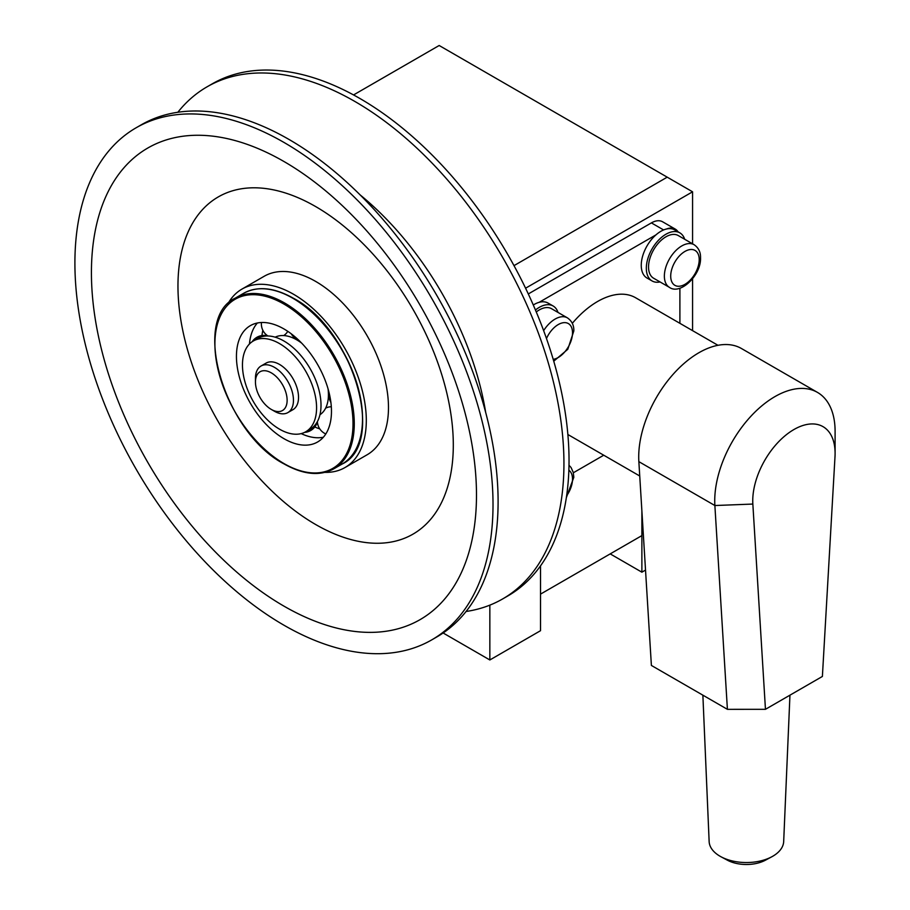 <?xml version="1.0" encoding="UTF-8"?>
<svg xmlns="http://www.w3.org/2000/svg" width="910" height="910" viewBox="0 0 910 910"><rect width="100%" height="100%" fill="white"/><g stroke="black" fill="none" stroke-linecap="round" stroke-linejoin="round"><path stroke-width="1.36" d="M489.842 605.139L489.842 659.966L540.517 630.698L540.517 565.861L540.517 594.128L641.88 535.603L641.88 510.874L641.88 572.185L610.212 553.894M489.842 659.966L443.125 632.985M641.88 572.185L645.52 570.081M274.456 367.356A26.879 15.515 -120 0 0 261.011 366.025A26.879 15.515 -120 0 0 255.448 378.333L255.448 381.995A22.397 12.933 60 0 1 271.282 372.85A22.397 12.933 60 0 1 287.128 400.275A22.397 12.933 60 0 1 271.282 409.42L274.456 411.252A26.879 15.515 -120 0 0 287.89 412.583A26.879 15.515 -120 0 0 292.008 391.05A26.879 15.515 -120 0 0 274.456 367.356M287.89 412.583L292.963 409.659A26.879 15.515 -120 0 0 297.081 388.115A26.879 15.515 -120 0 0 279.518 364.432A26.879 15.515 -120 0 0 266.084 363.101L261.011 366.025M274.456 411.252L271.282 409.42A22.397 12.933 60 0 1 255.448 381.995M353.546 94.936L439.166 45.5L692.567 191.805L525.582 288.208M667.223 177.166L514.002 265.629M692.567 330.637L692.567 278.801M692.567 243.812L692.567 191.805M557.989 312.414A27.778 16.039 120 0 0 553.143 305.999A27.778 16.039 120 0 0 539.255 307.375A27.778 16.039 120 0 0 535.444 310.014M553.143 305.999L548.07 303.075A27.778 16.039 120 0 0 534.193 304.452A27.778 16.039 120 0 0 533.283 304.998M684.684 239.262A27.778 16.039 120 0 0 679.838 232.846A27.778 16.039 120 0 0 665.961 234.223A27.778 16.039 120 0 0 647.818 258.702A27.778 16.039 120 0 0 652.072 280.951A27.778 16.039 120 0 0 660.046 281.941M679.838 232.846L674.776 229.923A27.778 16.039 120 0 0 660.887 231.299A27.778 16.039 120 0 0 642.744 255.778A27.778 16.039 120 0 0 646.999 278.028L652.072 280.951M553.746 361.19L567.794 349.281L573.823 330.967C574.028 325.336 571.889 320.968 567.408 317.863L551.574 308.717A24.638 14.23 120 0 0 539.255 309.935A24.638 14.23 120 0 0 536.263 311.959M694.114 244.71L678.28 235.565A24.638 14.23 120 0 0 665.961 236.782A24.638 14.23 120 0 0 649.865 258.497A24.638 14.23 120 0 0 653.642 278.244L669.476 287.389C680.327 295.306 701.326 275.127 700.529 257.814C700.723 252.195 698.584 247.816 694.114 244.71A24.638 14.23 120 0 0 681.795 245.927A24.638 14.23 120 0 0 664.368 276.105A24.638 14.23 120 0 0 669.476 287.389M603.74 455.216L573.346 472.768M679.895 323.323L679.895 288.22M666.529 229.001A22.397 12.933 -60 0 1 675.254 229.093A22.397 12.933 -60 0 1 678.018 231.8M655.939 234.894L539.141 302.325M528.3 293.953L651.389 222.893L663.606 229.946M675.254 229.093L662.582 221.778A22.397 12.933 120 0 0 651.389 222.893M325.678 408.055L328.021 407.202A14.219 14.219 0 0 1 331.308 406.759M328.055 388.877A44.795 25.867 60 0 1 328.43 394.712A44.795 25.867 60 0 1 327.816 401.572A44.795 25.867 60 0 1 319.967 414.721M249.454 344.003A67.192 38.789 60 0 1 250.182 338.702A67.192 38.789 60 0 1 257.382 322.993M236.441 356.39A67.192 38.789 60 0 1 250.364 325.632A67.192 38.789 60 0 1 302.143 343.627A67.192 38.789 60 0 1 331.467 411.252A67.192 38.789 60 0 1 317.556 442.01A67.192 38.789 60 0 1 265.777 424.003A67.192 38.789 60 0 1 236.441 356.39M275.195 337.178A44.795 25.867 60 0 1 290.506 336.962A44.795 25.867 60 0 1 296.762 339.851A44.795 25.867 60 0 1 301.62 343.093M287.776 331.342A14.219 14.219 0 0 1 285.74 333.959L283.829 335.574M261.978 335.54A67.192 38.789 60 0 1 262.842 330.284M319.763 428.872A67.192 38.789 60 0 1 314.78 426.983M323.334 437.244A67.192 38.789 60 0 1 306.135 435.628A67.192 38.789 60 0 1 301.187 433.604M242.458 364.978A52.416 30.258 -120 0 0 265.333 417.724A52.416 30.258 -120 0 0 305.726 431.772A52.416 30.258 -120 0 0 316.578 407.771A52.416 30.258 -120 0 0 293.702 355.036A52.416 30.258 -120 0 0 253.31 340.988A52.416 30.258 -120 0 0 242.458 364.978M305.726 431.772L310.162 429.213A52.416 30.258 -120 0 0 321.014 405.212A52.416 30.258 -120 0 0 298.139 352.477A52.416 30.258 -120 0 0 257.746 338.429L253.31 340.988M324.961 472.37A103.035 59.48 -120 0 0 344.97 467.558A103.035 59.48 -120 0 0 366.309 420.397A103.035 59.48 -120 0 0 321.332 316.714A103.035 59.48 -120 0 0 241.946 289.107A103.035 59.48 -120 0 0 227.773 304.031M344.97 467.558L367.139 454.761A103.035 59.48 -120 0 0 388.479 407.589A103.035 59.48 -120 0 0 343.514 303.906A103.035 59.48 -120 0 0 264.116 276.31L241.946 289.107M453.305 445.013A194.694 112.408 -120 0 0 315.634 206.559A194.694 112.408 -120 0 0 177.962 286.047A194.694 112.408 -120 0 0 315.634 524.501A194.694 112.408 -120 0 0 453.305 445.013M476.487 494.983A272.283 157.202 -120 0 0 283.954 161.502A272.283 157.202 -120 0 0 91.421 272.659A272.283 157.202 -120 0 0 283.954 606.14A272.283 157.202 -120 0 0 476.487 494.983M74.904 263.126A295.648 170.693 -120 0 0 203.954 560.651A295.648 170.693 -120 0 0 431.784 639.855A295.648 170.693 -120 0 0 493.015 504.515A295.648 170.693 -120 0 0 363.954 206.991A295.648 170.693 -120 0 0 136.136 127.775A295.648 170.693 -120 0 0 74.904 263.126M431.784 639.855L436.868 636.92A295.648 170.693 -120 0 0 498.1 501.581A295.648 170.693 -120 0 0 369.05 204.045A295.648 170.693 -120 0 0 141.221 124.841L136.136 127.775M466.079 611.486A295.648 170.693 -120 0 0 502.707 598.905A295.648 170.693 -120 0 0 563.938 463.565A295.648 170.693 -120 0 0 434.889 166.041A295.648 170.693 -120 0 0 207.059 86.825A295.648 170.693 -120 0 0 177.848 112.26M502.707 598.905L507.803 595.97A295.648 170.693 -120 0 0 569.034 460.631A295.648 170.693 -120 0 0 439.974 163.095A295.648 170.693 -120 0 0 212.155 83.891L207.059 86.825M717.967 345.299L635.612 297.752A76.156 43.964 120 0 0 572.299 323.346M789.948 695.172L783.681 841.545A37.287 21.533 180 0 1 771.805 856.776A37.287 21.533 180 0 1 721.016 856.776A37.287 21.533 180 0 1 720.049 856.242A37.287 21.533 180 0 1 709.14 841.545L702.873 695.172M721.016 856.776L727.329 860.166A28.017 16.175 0 0 0 765.492 860.166L771.805 856.776M835.096 453.316L835.096 431.363A85.108 49.14 120 0 0 817.476 392.403A85.108 49.14 120 0 0 749.999 417.246A85.108 49.14 120 0 0 714.873 505.528L727.409 709.334L765.458 709.311L752.843 504.06A58.229 33.624 -60 0 1 792.519 430.373A58.229 33.624 -60 0 1 835.096 453.316A58.229 33.624 -60 0 1 835.005 456.615L822.39 676.448L765.458 709.311M817.476 392.403L741.457 348.519A85.108 49.14 120 0 0 673.98 373.35A85.108 49.14 120 0 0 638.854 461.643L651.389 665.449L727.409 709.334M568.864 470.208A20.156 11.637 -60 0 1 572.515 479.092A20.156 11.637 -60 0 1 566.611 495.848M567.408 317.863A24.638 14.23 120 0 0 555.089 319.08A24.638 14.23 120 0 0 543.634 330.66M546.478 338.554A20.156 11.637 -60 0 1 562.46 322.868A20.156 11.637 -60 0 1 572.515 332.798A20.156 11.637 -60 0 1 558.262 357.482A20.156 11.637 -60 0 1 553.2 359.336M670.704 276.105A20.156 11.637 -60 0 1 684.957 251.422A20.156 11.637 -60 0 1 699.21 259.646A20.156 11.637 -60 0 1 684.957 284.329A20.156 11.637 -60 0 1 670.704 276.105M284.591 302.985A98.553 56.898 -120 0 0 235.315 298.105C190.52 318.739 224.451 433.149 284.136 463.963C303.371 474.747 319.945 476.362 333.868 468.798A98.553 56.898 -120 0 0 354.274 423.685A98.553 56.898 -120 0 0 284.591 302.985M283.954 463.554A97.654 56.386 60 0 1 214.908 343.957A97.654 56.386 60 0 1 283.954 304.088A97.654 56.386 60 0 1 353.012 423.685A97.654 56.386 60 0 1 283.954 463.554M292.827 298.23A98.553 56.898 60 0 1 362.51 418.93A98.553 56.898 60 0 1 342.103 464.043C386.887 443.409 352.955 328.999 293.27 298.184C274.035 287.401 257.462 285.797 243.55 293.35A98.553 56.898 60 0 1 292.827 298.23M362.51 418.202A97.654 56.386 -120 0 0 293.452 298.594M485.667 412.366A228.456 131.904 -120 0 0 360.087 194.865M752.843 504.06L714.873 505.528L638.854 461.643M566.35 497.634L573.823 477.272L573.255 472.404L571.036 467.467L568.989 465.26M317.385 421.592A14.219 14.219 0 0 0 325.803 433.968M261.454 322.504A14.219 14.219 0 0 0 267.95 335.983M291.245 333.811A14.219 14.219 0 0 0 298.594 340.078M235.315 298.105L243.55 293.35M329.158 393.018A14.219 14.219 0 0 0 330.91 402.516M267.893 335.938A14.219 14.219 0 0 0 252.184 341.705M304.543 432.387A14.219 14.219 0 0 0 317.385 421.671M333.868 468.798L342.103 464.043M639.741 475.998L567.863 434.502"/></g></svg>
